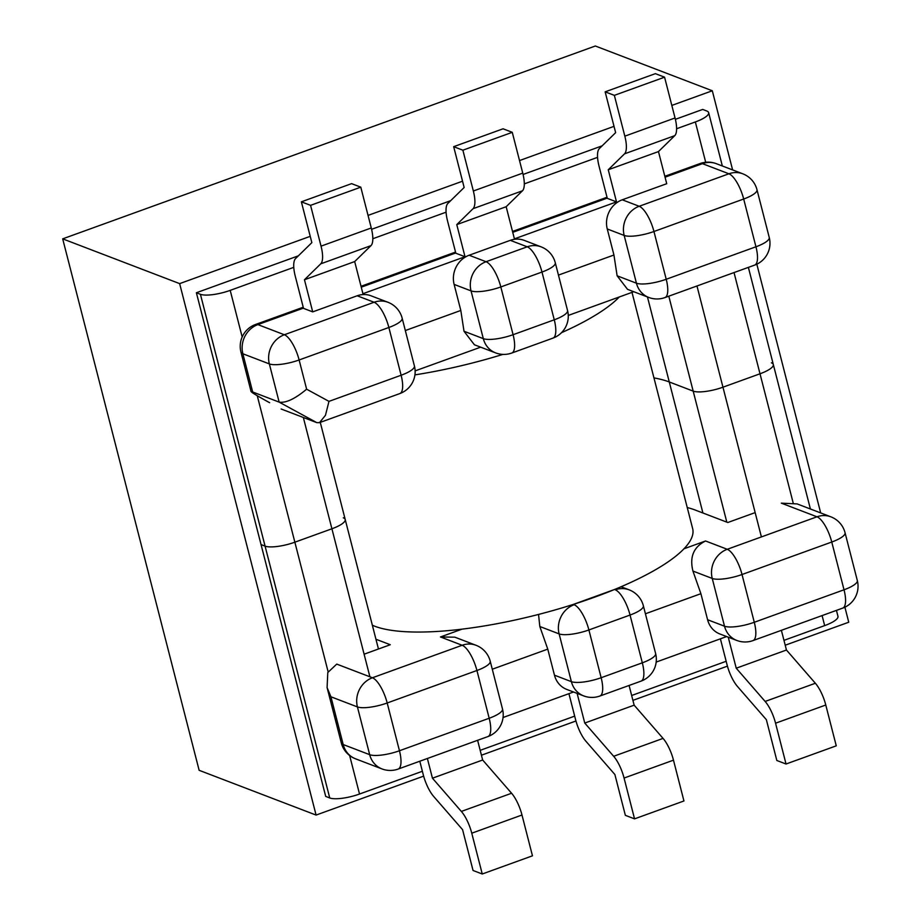 <?xml version="1.0" encoding="UTF-8"?>
<svg xmlns="http://www.w3.org/2000/svg" width="920" height="920" viewBox="0 0 920 920"><rect width="100%" height="100%" fill="white"/><g stroke="black" fill="none" stroke-linecap="round" stroke-linejoin="round"><path stroke-width="1.38" d="M656.178 662.078L726.639 636.559M573.516 692.001L503.044 717.519M473.351 191.004L522.744 173.121L512.267 132.319L462.875 150.202L473.351 191.004A23.218 7.751 70.1 0 1 473.064 208.679L456.768 224.606L465.014 256.737L362.928 293.698L354.683 261.567L370.978 245.64A23.218 7.751 -109.9 0 0 371.266 227.964L321.046 246.146A23.218 7.751 70.1 0 1 320.758 263.821L370.978 245.64M465.014 256.737L455.825 253.218L447.58 221.099A23.218 7.751 70.1 0 1 447.867 203.423L464.151 187.496L453.675 146.682L503.067 128.8L512.267 132.319M522.744 173.121A23.218 7.751 70.1 0 1 522.457 190.796L506.161 206.724L514.418 238.855L616.504 201.894L608.246 169.763L624.542 153.835A23.218 7.751 -109.9 0 0 624.83 136.16L675.05 117.978A23.218 7.751 70.1 0 1 674.762 135.654L624.542 153.835M624.83 136.16L614.353 95.358L605.153 91.839L615.641 132.652L599.345 148.58A23.218 7.751 -109.9 0 0 599.058 166.244L607.303 198.363L616.504 201.894M607.257 228.965L613.939 255.012L617.124 275.805L636.433 283.199L624.174 235.439L607.257 228.965A23.218 21.033 -69.1 0 1 622.265 199.801L666.724 183.701L658.467 151.581L674.762 135.654M303.45 308.108L257.876 324.61L284.349 334.753L374.084 302.254L357.167 295.78L312.708 311.88L304.462 279.749L320.758 263.821M301.369 201.825L351.589 183.643L360.789 187.162L310.569 205.344L301.369 201.825L311.846 242.638L295.561 258.566A23.218 7.751 70.1 0 0 295.274 276.241L303.519 308.361L312.708 311.88M495.592 352.877A23.218 23.218 0 0 0 511.796 353.027A23.218 7.751 70.1 0 0 513.084 334.707L554.254 319.803L541.983 272.044L500.825 286.948L513.084 334.707A23.218 6.072 165.6 0 1 483.31 338.641A23.218 21.033 110.9 0 0 495.592 352.877L474.398 344.77L464.002 331.246L483.31 338.641L471.04 290.881L454.123 284.406A23.218 21.033 -69.1 0 1 469.131 255.242L510.301 240.338A23.218 21.033 -69.1 0 1 524.17 240.361L541.087 246.836A23.218 21.033 110.9 0 0 527.217 246.813L510.301 240.338M319.481 422.648L325.473 415.288L328.969 401.373L401.12 375.245A23.218 7.751 -109.9 0 1 399.832 393.565L319.481 422.648L316.825 422.648L281.14 408.997M633.788 291.72L568.261 315.445M415.127 370.886L480.666 347.162M558.452 275.103L613.939 255.012M648.715 297.436A23.218 23.218 0 0 0 664.918 297.585A23.218 7.751 70.1 0 0 666.218 279.266L755.952 246.778L743.682 199.019L653.947 231.506L666.218 279.266A23.218 6.072 -14.4 0 1 636.433 283.199A23.218 21.033 110.9 0 0 648.715 297.436L627.52 289.328L617.124 275.805M462.875 150.202L453.675 146.682M614.353 95.358L664.573 77.176L675.05 117.978M664.573 77.176L655.373 73.657L605.153 91.839M608.246 169.763L658.467 151.581M456.768 224.606L506.161 206.724M316.825 422.648L279.151 402.12L269.341 363.906L242.868 353.774L252.678 391.978L279.151 402.12C285.867 403.19 295.021 398.889 306.624 389.195L328.969 401.373M454.123 284.406L460.816 310.454L405.329 330.544M464.002 331.246L460.816 310.454M357.167 295.78A23.218 21.033 -69.1 0 1 371.047 295.803L387.964 302.277A23.218 21.033 110.9 0 0 374.084 302.254A23.218 7.751 -109.9 0 1 388.861 327.485L299.126 359.973L306.624 389.195M360.789 187.162L371.266 227.964M310.569 205.344L321.046 246.146M354.683 261.567L304.462 279.749M755.159 512.612L727.8 522.514L694.991 509.956A190.417 49.772 -14.4 0 0 687.24 507.541M364.113 654.2L390.264 644.724L375.958 639.25M330.935 696.785L343.195 744.544L369.679 754.676L357.42 706.917L330.935 696.785L327.094 687.596L327.784 672.543L336.743 664.102L372.428 677.764L462.162 645.265L440.461 636.962L462.047 629.142M707.583 619.735L724.511 626.209A23.218 21.033 110.9 0 0 736.782 640.446L719.865 633.972A23.218 21.033 -69.1 0 1 707.583 619.735L700.902 593.688L692.932 571.055C689.436 556.945 693.645 546.917 705.548 540.983L683.962 548.803M645.414 613.778L700.902 593.688M663.056 738.404L613.663 756.286A23.218 7.751 -109.9 0 1 624.07 778.056L634.547 818.857L683.951 800.975L673.474 760.161A23.218 7.751 -109.9 0 0 663.056 738.404L634.144 705.168L629.084 685.457M634.547 818.857L625.358 815.338L614.882 774.525L585.959 741.29A23.218 7.751 -109.9 0 1 575.552 719.532L568.916 693.668M728.26 637.181L736.23 668.207L765.141 701.442A23.218 7.751 70.1 0 1 775.56 723.2L786.036 764.014L776.836 760.495L766.36 719.681L737.449 686.446A23.218 7.751 70.1 0 1 727.03 664.677L720.394 638.825M786.036 764.014L836.257 745.832L825.78 705.019A23.218 7.751 -109.9 0 0 815.361 683.261L765.141 701.442M781.39 630.315L786.45 650.026L815.361 683.261M736.23 668.207L786.45 650.026M613.663 756.286L584.752 723.051L634.144 705.168M584.752 723.051L577.127 693.393M583.659 695.888A23.218 23.218 0 0 0 599.863 696.037A23.218 7.751 70.1 0 0 601.151 677.718L642.321 662.814L630.05 615.054L588.892 629.958L601.151 677.718A23.218 6.072 165.6 0 1 571.377 681.651A23.218 21.033 110.9 0 0 583.659 695.888L566.743 689.413A23.218 21.033 -69.1 0 1 554.461 675.176L571.377 681.651L559.118 633.891L539.81 626.497L547.768 649.129L492.28 669.219M554.461 675.176L547.768 649.129M539.81 626.497L538.545 614.433M440.461 636.962L454.848 637.181L476.031 645.288A23.218 21.033 110.9 0 0 462.162 645.265A23.218 7.751 -109.9 0 1 476.928 670.496L387.193 702.983L399.452 750.755L489.187 718.255L476.928 670.496A23.218 6.072 165.6 0 0 490.222 661.204A23.218 23.218 0 0 0 476.031 645.288M477.606 740.301L482.666 760.012L511.577 793.247A23.218 7.751 70.1 0 1 521.985 815.016L471.764 833.198A23.218 7.751 -109.9 0 0 461.357 811.428L511.577 793.247M471.764 833.198L482.252 874L532.462 855.818L521.985 815.016M482.252 874L473.053 870.481L462.576 829.668L433.653 796.432A23.218 7.751 -109.9 0 1 423.246 774.674L419.796 761.231M427.386 758.482L432.446 778.193L461.357 811.428M482.666 760.012L432.446 778.193M269.64 402.718C254.449 394.346 248.791 390.77 252.678 391.978L251.102 391.644L240.948 352.096A23.218 6.072 -14.4 0 0 242.868 353.774A23.218 21.033 -69.1 0 1 257.876 324.61A23.218 7.751 70.1 0 0 255.541 324.484L303.232 307.222M781.31 503.148L797.145 503.918L830.863 516.822A23.218 21.033 -69.1 0 0 816.983 516.798L781.31 503.148M372.358 625.22A171.373 44.792 -14.4 0 0 374.773 626.232A171.373 44.792 -14.4 0 0 566.789 606.464A171.373 44.792 -14.4 0 0 692.656 528.62L631.994 292.376M414.931 374.877A171.373 44.792 -14.4 0 0 502.918 354.395M561.476 332.706A171.373 44.792 -14.4 0 0 619.298 296.964M810.405 508.99L773.306 364.492A23.218 6.072 165.6 0 1 760.012 373.784L722.959 387.193A23.218 6.072 165.6 0 1 693.185 391.126A23.218 6.072 -14.4 0 0 722.959 387.193L760.012 373.784A23.218 6.072 -14.4 0 0 773.306 364.492A23.218 6.072 -14.4 0 0 771.397 362.813M783.966 640.355L824.665 625.611A23.218 6.072 -14.4 0 0 837.97 616.319L836.441 610.385M378.453 649.002L345.207 519.49A23.218 6.072 165.6 0 1 331.913 528.781L294.86 542.191A23.218 6.072 165.6 0 1 265.086 546.123L261.038 544.582L265.086 546.123A23.218 6.072 -14.4 0 0 294.86 542.191L331.913 528.781A23.218 6.072 -14.4 0 0 345.207 519.49A23.218 6.072 -14.4 0 0 343.298 517.81M293.779 267.352L230.207 290.363A23.218 6.072 165.6 0 1 200.422 294.296L196.386 292.744L325.703 796.409L329.74 797.962A23.218 6.072 -14.4 0 0 359.524 794.029L422.372 771.27M480.182 750.341L574.678 716.128M631.66 695.497L726.156 661.284M647.45 296.953L669.277 381.972A197.374 51.6 -14.4 0 0 653.959 377.901A197.374 51.6 165.6 0 1 669.277 381.972L693.185 391.126L669.277 381.972L702.914 512.992M423.637 776.135L316.089 815.074L179.642 283.624L62.686 238.855L595.344 46L712.298 90.77L732.619 169.912M179.642 283.624L310.235 236.336M368.034 215.406L462.541 181.194M519.524 160.563L614.019 126.35M671.83 105.42L712.298 90.77M316.089 815.074L199.134 770.304L62.686 238.855M844.894 607.2L848.746 622.219L785.22 645.219M727.432 666.149L632.914 700.361M575.943 720.992L481.424 755.216M756.827 264.189L820.686 512.923M196.386 292.744L298.367 255.829M371.588 229.31L450.662 200.675M523.077 174.466L602.151 145.832M675.372 119.324L702.696 109.434L706.732 110.986A23.218 6.072 165.6 0 1 708.641 112.654A23.218 6.072 165.6 0 1 695.347 121.957L676.602 128.743M597.563 157.355L524.297 183.885M446.085 212.198L372.818 238.728M622.265 199.801L639.181 206.275L728.916 173.788L702.431 163.656L665.045 177.192M607.246 198.122L512.739 232.334M455.756 252.965L361.261 287.178M469.131 255.242L486.059 261.717L527.217 246.813A23.218 7.751 70.1 0 1 541.983 272.044A23.218 6.072 165.6 0 0 555.278 262.752A23.218 23.218 0 0 0 541.087 246.836M522.457 190.796L473.064 208.679M700.108 163.53A23.218 23.218 0 0 1 716.312 163.679A23.218 21.033 110.9 0 0 702.431 163.656A23.218 7.751 -109.9 0 0 700.108 163.53L664.815 176.306M399.832 393.565A23.218 23.218 0 0 0 414.414 365.953A23.218 6.072 -14.4 0 1 401.12 375.245L388.861 327.485A23.218 6.072 -14.4 0 0 402.155 318.193A23.218 23.218 0 0 0 387.964 302.277M705.548 540.983L727.248 549.286L816.983 516.798A23.218 7.751 70.1 0 1 831.76 542.029L742.026 574.517L754.285 622.276L844.019 589.789L831.76 542.029A23.218 6.072 165.6 0 0 845.054 532.737A23.218 23.218 0 0 0 830.863 516.822M573.309 604.417L614.48 589.513M736.782 640.446A23.218 23.218 0 0 0 752.997 640.596A23.218 7.751 70.1 0 0 754.285 622.276A23.218 6.072 165.6 0 1 724.511 626.209L712.241 578.45L692.932 571.055M624.07 778.056L673.474 760.161M775.56 723.2L825.78 705.019M755.952 246.778A23.218 7.751 70.1 0 1 754.664 265.098A23.218 23.218 0 0 0 769.246 237.486A23.218 6.072 -14.4 0 1 755.952 246.778M624.174 235.439A23.218 6.072 -14.4 0 0 653.947 231.506A23.218 7.751 70.1 0 0 639.181 206.275A23.218 21.033 110.9 0 0 624.174 235.439M756.987 189.727A23.218 23.218 0 0 0 742.796 173.811A23.218 21.033 -69.1 0 0 728.916 173.788A23.218 7.751 70.1 0 1 743.682 199.019A23.218 6.072 -14.4 0 0 756.987 189.727L769.246 237.486M727.248 549.286A23.218 21.033 110.9 0 0 712.241 578.45A23.218 6.072 165.6 0 0 742.026 574.517A23.218 7.751 70.1 0 0 727.248 549.286M844.019 589.789A23.218 7.751 70.1 0 1 842.731 608.108A23.218 23.218 0 0 0 857.313 580.497A23.218 6.072 165.6 0 1 844.019 589.789M502.492 708.963A23.218 6.072 165.6 0 1 489.187 718.255A23.218 7.751 -109.9 0 1 487.899 736.575A23.218 23.218 0 0 0 502.492 708.963L490.222 661.204M387.193 702.983A23.218 7.751 -109.9 0 0 372.428 677.764A23.218 21.033 -69.1 0 0 357.42 706.917A23.218 6.072 165.6 0 0 387.193 702.983M399.452 750.755A23.218 6.072 165.6 0 1 369.679 754.676A23.218 21.033 -69.1 0 0 381.961 768.913A23.218 23.218 0 0 0 398.164 769.062A23.218 7.751 -109.9 0 0 399.452 750.755M343.195 744.544A23.218 6.072 165.6 0 1 341.285 742.865A23.218 23.218 0 0 0 355.476 758.781A23.218 21.033 -69.1 0 1 343.195 744.544M299.126 359.973A23.218 7.751 -109.9 0 0 284.349 334.753A23.218 21.033 -69.1 0 0 269.341 363.906A23.218 6.072 -14.4 0 0 299.126 359.973M486.059 261.717A23.218 21.033 110.9 0 0 471.04 290.881A23.218 6.072 165.6 0 0 500.825 286.948A23.218 7.751 -109.9 0 0 486.059 261.717M567.548 310.511A23.218 6.072 165.6 0 1 554.254 319.803A23.218 7.751 -109.9 0 1 552.954 338.123A23.218 23.218 0 0 0 567.548 310.511L555.278 262.752M574.126 604.727A23.218 21.033 110.9 0 0 559.118 633.891A23.218 6.072 165.6 0 0 588.892 629.958A23.218 7.751 -109.9 0 0 574.126 604.727M615.284 589.823A23.218 7.751 70.1 0 1 630.05 615.054A23.218 6.072 165.6 0 0 643.356 605.762A23.218 23.218 0 0 0 629.165 589.846A23.218 21.033 110.9 0 0 615.284 589.823M655.615 653.522A23.218 6.072 165.6 0 1 642.321 662.814A23.218 7.751 -109.9 0 1 641.033 681.133A23.218 23.218 0 0 0 655.615 653.522L643.356 605.762M824.665 625.611L822.089 615.572M793.109 502.688L734.022 272.561M369.909 676.798L303.335 417.484M359.524 794.029L349.634 755.504M328.129 671.784L257.267 395.749M696.969 285.982L761.404 536.923M329.74 797.962L200.422 294.296M726.823 522.146L668.806 296.183M230.207 290.363L242.178 336.996M695.347 121.957L705.697 162.254M361.031 286.292L455.526 252.08M512.509 231.449L607.016 197.236M664.918 297.585L754.664 265.098M716.312 163.679L742.796 173.811M752.997 640.596L842.731 608.108M857.313 580.497L845.054 532.737M487.899 736.575L398.164 769.062M327.094 687.596L341.285 742.865M355.476 758.781L381.961 768.913M414.414 365.953L402.155 318.193M255.541 324.484A23.218 23.218 0 0 0 240.948 352.096M511.796 353.027L552.954 338.123M621.069 586.753L629.165 589.846M599.863 696.037L641.033 681.133M708.641 112.654L722.338 165.98M748.374 267.375L773.306 364.492M345.207 519.49L320.275 422.372"/></g></svg>
